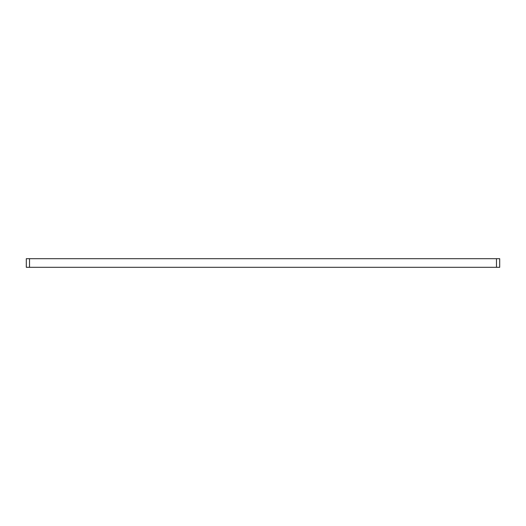 <?xml version="1.0" encoding="UTF-8"?>
<svg xmlns="http://www.w3.org/2000/svg" width="526" height="526" viewBox="0 0 526 526"><rect width="100%" height="100%" fill="white"/><g stroke="black" fill="none" stroke-linecap="round" stroke-linejoin="round"><path stroke-width="0.79" d="M496.472 267.307L496.472 258.693L499.7 258.693L499.7 267.307L26.3 267.307L26.3 258.693L29.528 258.693L29.528 267.307M496.472 258.693L29.528 258.693"/></g></svg>
